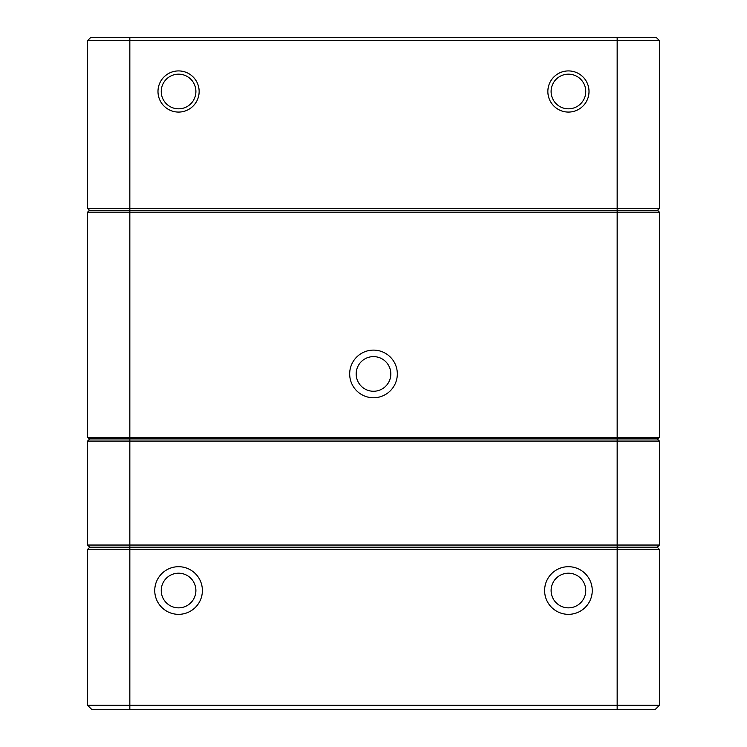 <?xml version="1.0" encoding="UTF-8"?>
<svg xmlns="http://www.w3.org/2000/svg" width="747" height="747" viewBox="0 0 747 747"><rect width="100%" height="100%" fill="white"/><g stroke="black" fill="none" stroke-linecap="round" stroke-linejoin="round"><path stroke-width="1.12" d="M178.57 566.702A23.829 23.829 0 0 1 199.197 602.437A23.829 23.829 0 0 1 157.934 602.437A23.829 23.829 0 0 1 178.57 566.702M568.43 566.702A23.829 23.829 0 0 1 589.066 602.437A23.829 23.829 0 0 1 547.803 602.437A23.829 23.829 0 0 1 568.43 566.702M655.072 709.65L659.405 705.317L659.405 549.372L87.595 549.372L87.595 705.317L659.405 705.317L655.072 709.65L91.928 709.65L87.595 705.317L91.928 709.65M129.838 709.65L129.838 545.039L87.595 545.039L89.761 547.206L657.239 547.206L89.761 547.206L87.595 549.372L89.761 547.206L87.595 545.039L87.595 441.075L89.761 438.909L87.595 441.075L129.838 441.075L129.838 545.039L659.405 545.039L659.405 441.075L129.838 441.075L129.838 438.909L89.117 438.909L87.595 437.397L87.595 212.139L87.595 437.397L659.405 437.397L657.883 438.909L129.838 438.909L129.838 212.139L87.595 212.139L89.117 210.626L657.883 210.626L659.405 212.139L659.405 437.397L657.883 438.909M568.43 607.853A17.33 17.33 0 0 0 585.76 590.522A17.33 17.33 0 0 0 568.43 573.201A17.33 17.33 0 0 0 551.109 590.522A17.33 17.33 0 0 0 568.43 607.853M178.57 607.853A17.33 17.33 0 0 0 195.891 590.522A17.33 17.33 0 0 0 178.57 573.201A17.33 17.33 0 0 0 161.24 590.522A17.33 17.33 0 0 0 178.57 607.853M659.405 549.372L657.239 547.206L659.405 545.039L657.239 547.206L659.405 549.372M657.239 438.909L659.405 441.075L657.239 438.909M373.5 397.759A23.829 23.829 0 0 1 352.864 362.024A23.829 23.829 0 0 1 394.136 362.024A23.829 23.829 0 0 1 373.5 397.759M657.883 210.626L659.405 212.139L129.838 212.139L129.838 208.46L659.405 208.46L657.239 210.626L659.405 208.46L659.405 40.599L87.595 40.599L87.595 208.46L129.838 208.46L129.838 37.35L656.155 37.35L659.405 40.599L656.155 37.35M89.117 438.909L87.595 437.397M89.117 210.626L87.595 212.139M373.5 391.26A17.33 17.33 0 0 0 388.505 365.274A17.33 17.33 0 0 0 358.495 365.274A17.33 17.33 0 0 0 373.5 391.26M568.43 112.078A20.58 20.58 0 0 1 550.614 81.208A20.58 20.58 0 0 1 586.255 81.208A20.58 20.58 0 0 1 568.43 112.078M178.57 112.078A20.58 20.58 0 0 1 160.745 81.208A20.58 20.58 0 0 1 196.386 81.208A20.58 20.58 0 0 1 178.57 112.078M90.845 37.35L87.595 40.599L90.845 37.35L129.838 37.35M178.57 108.829A17.33 17.33 0 0 0 193.576 82.833A17.33 17.33 0 0 0 163.565 82.833A17.33 17.33 0 0 0 178.57 108.829M568.43 108.829A17.33 17.33 0 0 0 583.435 82.833A17.33 17.33 0 0 0 553.424 82.833A17.33 17.33 0 0 0 568.43 108.829M89.761 210.626L87.595 208.46L89.761 210.626M617.162 709.65L617.162 37.35"/></g></svg>
